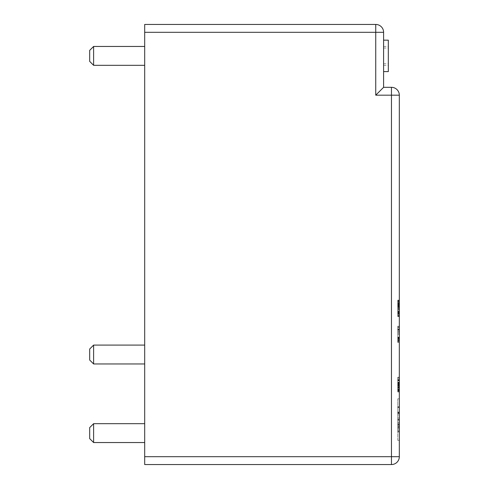<?xml version="1.0" encoding="UTF-8"?>
<svg xmlns="http://www.w3.org/2000/svg" width="489" height="489" viewBox="0 0 489 489"><rect width="100%" height="100%" fill="white"/><g stroke="black" fill="none" stroke-linecap="round" stroke-linejoin="round"><path stroke-width="0.37" stroke-dasharray="2.44 1.83" d="M144.689 55.887L144.689 46.455L144.689 55.887M144.689 65.318L93.607 65.318L93.607 46.455L93.607 55.887L93.607 46.455L144.689 46.455M144.689 354.525L144.689 363.957L144.689 354.525M93.607 363.957L93.607 345.093M144.689 433.113L144.689 423.682L144.689 433.113M93.607 442.545L93.607 423.682M383.602 55.887L383.602 40.165L383.602 55.887M388.321 40.165L388.321 71.602M89.676 61.388L89.676 50.385M89.676 360.026L89.676 349.024M89.676 438.615L89.676 427.612M144.689 32.311L144.689 24.45L375.741 24.45L375.741 95.178L391.463 95.178L391.463 456.689L144.689 456.689L144.689 32.311L383.602 32.311A7.861 7.861 0 0 0 375.741 24.45A7.861 7.861 0 0 1 383.602 32.311L383.602 87.323L375.741 95.178M383.602 87.323L391.463 87.323L391.463 95.178L399.324 95.178L399.324 456.689A7.861 7.861 0 0 1 391.463 464.55A7.861 7.861 0 0 0 399.324 456.689L391.463 456.689L391.463 464.55L144.689 464.55L144.689 456.689M399.324 303.724L399.324 316.23L399.324 300.179L399.324 304.561L399.324 303.736L397.746 303.724L399.324 303.724L397.746 303.724L397.746 300.515L397.746 303.724L399.324 303.724L397.746 303.736L397.746 300.515L399.324 300.515L399.324 316.536L399.324 300.515L397.746 300.515L399.324 300.515L397.746 300.515L397.746 316.23L399.324 316.23L397.746 316.23L399.324 316.23L397.746 316.23L397.746 300.515L399.324 300.515L397.746 300.515L399.324 300.515L397.746 300.515L397.746 316.23L397.746 305.57L399.324 305.57M399.324 309.024L397.746 309.024L397.746 316.585L397.746 315.326L399.324 315.326L399.324 316.585L399.324 300.142L399.324 313.914L399.324 309.965L399.324 313.914L397.746 313.914L397.746 309.965L397.746 310.692L399.324 310.649M397.746 331.45L397.746 342.111L399.324 342.111L399.324 326.389L399.324 342.416L399.324 326.084L399.324 342.111L397.746 342.111L397.746 331.45L399.324 331.45M399.324 342.147L399.324 329.128L399.324 342.147L397.746 342.147L399.324 342.147M399.324 383.559L397.746 383.559L397.746 391.689L397.746 377.545L397.746 391.689L397.746 384.709L397.746 391.689L399.324 391.689L397.746 391.689L397.746 377.545L397.746 391.689L397.746 382.209L399.324 382.209L399.324 391.689L399.324 377.545L399.324 391.964L399.324 377.27L399.324 391.976L399.324 377.245L399.324 391.952L399.324 377.545L399.324 380.008L399.324 377.545L399.324 379.849L397.746 379.849L397.746 380.283L399.324 380.283L397.746 380.283L397.746 377.508L399.324 377.508M397.746 406.769L397.746 431.964L399.324 431.964L399.324 406.866L399.324 431.964L397.746 431.964L397.746 406.769L399.324 406.769L399.324 440.344L399.324 407.508L399.324 440.344L399.324 407.508L397.746 407.508L399.324 407.508L397.746 407.508L397.746 423.376L399.324 423.376M399.324 430.131L399.324 427.808L399.324 430.131L397.746 430.131L397.746 427.808L399.324 427.808M397.746 427.808L397.746 431.225L399.324 431.225L399.324 428.725L399.324 431.86L399.324 398.816L399.324 431.225L397.746 431.225L399.324 431.298M399.324 382.471L399.324 385.106L399.324 382.471L399.324 385.106L399.324 382.471L397.746 382.471L399.324 382.471L397.746 382.471L397.746 385.106L399.324 385.106L397.746 385.106L397.746 382.471L399.324 382.471M399.324 390.564L397.746 390.564L397.746 377.245L397.746 391.713L399.324 391.726L399.324 380.008L399.324 391.726L397.746 391.952L399.324 391.976L397.746 391.952L397.746 382.257L399.324 382.257M399.324 382.221L397.746 382.221L397.746 391.689L397.746 382.221L397.746 391.689L399.324 391.689L397.746 391.689L397.746 377.545L399.324 377.545L399.324 386.292L399.324 377.545L397.746 377.545L399.324 377.545L397.746 377.545L399.324 377.545L397.746 377.545L397.746 386.921L399.324 386.921L397.746 386.921L397.746 380.87L399.324 380.87L397.746 380.87L397.746 386.921L397.746 377.545L399.324 377.545L397.746 377.545L399.324 377.545L397.746 377.545L397.746 382.734L399.324 382.734L397.746 382.734L397.746 377.545L399.324 377.545L397.746 377.545L397.746 383.559M397.746 302.844L399.324 302.844L399.324 308.357L399.324 303.149L399.324 307.605L397.746 307.605L397.746 302.844L397.746 305.252L399.324 305.252L397.746 305.252L397.746 303.987L399.324 303.987M399.324 314.488L399.324 300.179L399.324 314.488L397.746 314.488L397.746 300.179L397.746 313.914M397.746 309.072L399.324 309.072M397.746 316.585L399.324 316.585M397.746 315.326L397.746 308.565L399.324 308.565M397.746 308.565L399.324 308.498M397.746 308.498L397.746 300.142L399.324 300.142M397.746 300.142L397.746 309.024M397.746 305.57L397.746 316.23L399.324 316.23L397.746 316.23L397.746 300.515L397.746 304.561L399.324 304.561L397.746 304.561L397.746 301.138L399.324 301.138M397.746 303.987L397.746 316.536L397.746 300.515L399.324 300.515L397.746 300.515L397.746 316.23L399.324 316.23L397.746 316.23L397.746 300.515L399.324 300.515L397.746 300.515L397.746 303.48L399.324 303.48L397.746 303.48L397.746 306.193L399.324 306.193M399.324 326.542L397.746 326.542L397.746 342.111L399.324 342.111L397.746 342.111L397.746 326.389L399.324 326.389L397.746 326.389L397.746 342.111L399.324 342.111L397.746 342.111L397.746 326.389L399.324 326.389L397.746 326.389L397.746 329.36L399.324 329.36L397.746 329.36L397.746 332.074L399.324 332.074M397.746 332.074L397.746 342.416L399.324 342.416L397.746 342.416L397.746 341.432L399.324 341.432M397.746 341.432L397.746 338.009L399.324 338.009L397.746 338.009L397.746 338.889L399.324 338.889M397.746 338.889L397.746 339.409L399.324 339.409M397.746 339.409L397.746 328.95L399.324 328.95M397.746 328.95L397.746 326.389L399.324 326.389L397.746 326.389L397.746 329.128L399.324 329.128L397.746 329.128L397.746 342.147L397.746 340.405L399.324 340.405M397.746 340.405L397.746 340.008L399.324 340.008M397.746 340.008L397.746 337.447L399.324 337.447L397.746 337.447L397.746 329.128L399.324 329.128L397.746 329.128L397.746 326.389L399.324 326.389L397.746 326.389L397.746 339.47L399.324 339.47M397.746 327.434L399.324 327.434M397.746 331.132L399.324 331.132L397.746 331.132M397.746 329.867L399.324 329.867M397.746 329.03L399.324 329.03M397.746 339.47L397.746 338.657L399.324 338.657L399.324 329.335L399.324 339.183L397.746 339.183L397.746 337.361L399.324 337.361L397.746 337.361L397.746 341.102L399.324 341.102M397.746 341.102L397.746 342.019L399.324 342.019M397.746 342.019L397.746 326.084L399.324 326.084M397.746 326.084L397.746 326.542M397.746 382.257L397.746 391.726L397.746 380.008L399.324 380.008L397.746 380.008L397.746 384.501L397.746 382.184L399.324 382.172L399.324 380.228L397.746 380.216L399.324 380.216L399.324 384.501L399.324 382.184L397.746 382.172L397.746 380.228L397.746 382.655L399.324 382.655L397.746 382.642L397.746 391.964L399.324 391.964M397.746 383.859L399.324 383.859M397.746 383.229L399.324 383.229M397.746 377.508L399.324 377.27M397.746 377.27L397.746 379.525L399.324 379.525M397.746 379.525L397.746 390.564M397.746 386.292L397.746 377.545L397.746 391.689L399.324 391.689L397.746 391.689L399.324 391.689L397.746 391.689L399.324 391.689L397.746 391.689L399.324 391.689L397.746 391.689L399.324 391.689L397.746 391.689L397.746 377.545L399.324 377.545L397.746 377.545L399.324 377.545L397.746 377.545L397.746 386.292L399.324 386.292L399.324 384.812L399.324 389.055L397.746 389.055L397.746 384.812L397.746 389.055L399.324 389.055L399.324 387.135L397.746 387.135M397.746 385.051L399.324 385.051L399.324 384.721L397.746 384.721L397.746 388.993L397.746 384.721L399.324 384.709L399.324 389.568L397.746 389.568L397.746 388.993L397.746 389.568M399.324 407.557L397.746 407.557L397.746 408.828L399.324 408.828M397.746 408.828L397.746 414.947L399.324 414.947L397.746 414.947L397.746 413.266L399.324 413.266M397.746 413.266L397.746 412.221L399.324 412.221M397.746 412.221L397.746 413.443L399.324 413.443M397.746 413.443L397.746 417.948L399.324 417.948L397.746 417.948L397.746 431.964L397.746 406.866L399.324 406.866M397.746 406.866L397.746 407.557M397.746 431.298L397.746 430.131M397.746 423.376L397.746 431.225L399.324 431.225L397.746 431.225L397.746 407.508L399.324 407.508L397.746 407.508L397.746 440.344L399.324 440.344L397.746 440.344L397.746 407.508L399.324 407.508M397.746 424.525L399.324 424.525M397.746 424.22L399.324 424.22L397.746 424.22M399.324 431.86L397.746 431.86L397.746 428.725L399.324 428.725M397.746 428.725L397.746 431.225L399.324 431.225M397.746 431.225L397.746 398.816L399.324 398.816L397.746 398.816L397.746 408.706L399.324 408.706M397.746 408.706L397.746 407.05L399.324 407.05M397.746 407.05L397.746 431.86M399.324 440.344L397.746 440.344L399.324 440.344M397.746 440.344L397.746 407.508L397.746 440.344M397.746 390.931L399.324 390.931M397.746 386.964L399.324 386.964M397.746 385.992L399.324 385.992M397.746 389.372L399.324 389.372M397.746 388.938L399.324 388.938L397.746 388.938M397.746 377.245L399.324 377.245M397.746 391.726L399.324 391.726M397.746 390.155L399.324 390.155M397.746 389.8L399.324 389.8M397.746 387.496L399.324 387.496L397.746 387.496M397.746 380.008L399.324 380.008L397.746 380.008M397.746 391.964L397.746 391.084L399.324 391.084M397.746 391.084L397.746 387.997L399.324 387.997L397.746 387.997L397.746 388.792L399.324 388.792M397.746 388.792L397.746 389.256L399.324 389.256M397.746 389.256L397.746 379.849L399.324 379.849M399.324 385.106L397.746 385.106L399.324 385.106M397.746 385.106L397.746 382.471L397.746 385.106M397.746 377.545L399.324 377.545L397.746 377.545M399.324 300.668L397.746 300.668L397.746 301.554L399.324 301.554M397.746 301.554L397.746 307.605M397.746 303.149L399.324 303.149M397.746 313.596L399.324 313.596M397.746 312.777L399.324 312.777M397.746 311.481L399.324 311.481L397.746 311.481M397.746 315.222L399.324 315.222M397.746 316.139L399.324 316.139M397.746 306.193L397.746 316.536L399.324 316.536L397.746 316.536L397.746 300.209L399.324 300.209M397.746 300.209L397.746 300.668M397.746 315.558L399.324 315.558M397.746 312.129L399.324 312.129L397.746 312.129M397.746 313.009L399.324 313.009M397.746 313.528L399.324 313.528M397.746 303.07L399.324 303.07M399.324 309.769L397.746 309.769M397.746 310.649L397.746 313.26L399.324 313.26L397.746 313.26L397.746 316.23L399.324 316.23L397.746 316.23L397.746 307.404L399.324 307.404L397.746 307.404L397.746 307.838L399.324 307.838M397.746 307.838L397.746 303.938L399.324 303.938M397.746 303.938L397.746 303.223L399.324 303.223M397.746 303.223L397.746 303.736M397.746 301.138L397.746 300.179L399.324 300.179L397.746 300.179L397.746 316.548L399.324 316.548M397.746 316.548L397.746 314.488M388.321 55.887L388.321 65.318L388.321 55.887M397.746 311.774L397.746 306.572L397.746 311.774L397.746 306.572L397.746 311.774L399.324 311.774L399.324 306.572L397.746 306.572L399.324 306.572L399.324 311.774L399.324 306.572L397.746 306.572L399.324 306.572L399.324 311.774L397.746 311.774M397.746 412.068L399.324 412.068L399.324 419.299L397.746 419.299L397.746 426.665L397.746 412.068L397.746 419.299L399.324 419.299L399.324 426.665L397.746 426.665M397.746 427.221L397.746 422.41L397.746 427.221L399.324 427.221L399.324 422.41L397.746 422.41L399.324 422.41L399.324 427.221M397.746 412.471L397.746 426.102L397.746 412.471L399.324 412.471L399.324 424.831L397.746 424.831M397.746 385.283L397.746 389.085L397.746 385.283L399.324 385.283L399.324 389.085L397.746 389.085L399.324 389.085L399.324 385.283L397.746 385.283M397.746 380.228L397.746 379.653L397.746 380.228L399.324 380.228L399.324 379.653L399.324 380.228L397.746 380.228M397.746 329.335L397.746 339.183L399.324 339.183L399.324 338.657L397.746 338.657L397.746 329.335L399.324 329.335L397.746 329.335M397.746 308.37L397.746 303.082L397.746 313.645L397.746 308.37L399.324 308.37L399.324 303.082L399.324 313.645L399.324 308.37L397.746 308.37L399.324 308.37M399.324 95.178A7.861 7.861 0 0 0 391.463 87.323A7.861 7.861 0 0 1 399.324 95.178M397.746 303.253L399.324 303.253L399.324 302.844M397.746 306.829L399.324 306.829L399.324 303.253M399.324 307.605L399.324 306.829M397.746 309.965L399.324 309.965M397.746 384.812L399.324 384.812L397.746 384.812M397.746 384.892L399.324 384.892M397.746 385.387L399.324 385.387L397.746 385.405M397.746 388.767L399.324 388.767M399.324 389.568L399.324 388.993L397.746 388.993L399.324 388.993L399.324 385.051M397.746 385.191L399.324 385.191M397.746 425.185L399.324 425.185M397.746 413.596L399.324 413.596L399.324 412.068M397.746 425.082L399.324 425.082L399.324 413.596M399.324 426.665L399.324 425.082M397.746 412.93L399.324 412.93M397.746 426.102L399.324 426.102L399.324 412.471M399.324 424.831L399.324 426.102M397.746 388.871L399.324 388.871M397.746 384.501L399.324 384.501M397.746 384.171L399.324 384.171M397.746 379.653L399.324 379.653M397.746 303.082L399.324 303.082M397.746 313.645L399.324 313.645M397.746 312.612L399.324 312.612M397.746 315.454L399.324 315.454M397.746 312.343L399.324 312.343M397.746 304.751L399.324 304.751M397.746 301.493L399.324 301.493L397.746 301.493M397.746 304.879L399.324 304.879M397.746 337.667L399.324 337.667M397.746 337.141L399.324 337.141M397.746 333.119L399.324 333.119M397.746 330.148L399.324 330.148M397.746 334.225L399.324 334.238M397.746 338.26L399.324 338.26M399.324 390.76L397.746 390.76M397.746 387.227L399.324 387.227L397.746 387.221M397.746 390.509L399.324 390.509M397.746 386.842L399.324 386.842M397.746 383.058L399.324 383.058M397.746 380.613L399.324 380.613M397.746 419.354L399.324 419.354L397.746 419.354M397.746 420.626L399.324 420.626M397.746 419.226L399.324 419.226M397.746 419.684L399.324 419.684M397.746 387.801L399.324 387.801M399.324 386.163L397.746 386.163M397.746 389.709L399.324 389.709M397.746 383.847L399.324 383.847M397.746 378.657L399.324 378.657M397.746 382.355L399.324 382.355M397.746 387.685L399.324 387.685M397.746 383.596L399.324 383.596M399.324 340.876L397.746 340.876M397.746 327.642L399.324 327.642M397.746 304.268L399.324 304.268M397.746 308.345L399.324 308.357M397.746 312.385L399.324 312.385M397.746 311.786L399.324 311.786M397.746 311.261L399.324 311.261M397.746 307.239L399.324 307.239M397.746 307.275L399.324 307.275M397.746 305.686L399.324 305.686M397.746 300.179L399.324 300.179M397.746 301.762L399.324 301.762M397.746 305.839L399.324 305.839M399.324 314.421L397.746 314.421M397.746 302.269L399.324 302.269M397.746 302.245L399.324 302.245M397.746 305.252L399.324 305.252M397.746 304.714L399.324 304.714M399.324 312.41L397.746 312.41M397.746 312.153L399.324 312.153M397.746 387.025L399.324 387.025M397.746 385.937L399.324 385.937M397.746 413.645L399.324 413.645M397.746 419.531L399.324 419.531M397.746 385.754L399.324 385.754M397.746 387.355L399.324 387.355M399.324 384.03L397.746 384.03M397.746 383.309L399.324 383.309M397.746 382.184L399.324 382.184M397.746 329.947L399.324 329.947M397.746 334.262L399.324 334.262M383.602 63.747L388.321 63.747M383.602 46.455L388.321 46.455M383.602 48.026L388.321 48.026M383.602 65.318L388.321 65.318"/><path stroke-width="0.73" d="M144.689 345.093L93.607 345.093L93.607 363.957L144.689 363.957M144.689 46.455L93.607 46.455L93.607 65.318L144.689 65.318M144.689 423.682L93.607 423.682L93.607 442.545L144.689 442.545M383.602 71.602L388.321 71.602L388.321 40.165L383.602 40.165M93.607 345.093L89.676 349.024L89.676 360.026L93.607 363.957M89.676 50.385L93.607 46.455L89.676 50.385L89.676 61.388L93.607 65.318L89.676 61.388M93.607 423.682L89.676 427.612L89.676 438.615L93.607 442.545M144.689 32.311L144.689 464.55L391.463 464.55A7.861 7.861 0 0 0 399.324 456.689L399.324 95.178L375.741 95.178L383.602 87.323L383.602 32.311L144.689 32.311L144.689 24.45L375.741 24.45A7.861 7.861 0 0 1 383.602 32.311M144.689 456.689L391.463 456.689L391.463 87.323L383.602 87.323M391.463 87.323A7.861 7.861 0 0 1 399.324 95.178M399.324 313.914L399.324 315.326M399.324 407.508L399.324 406.769M399.324 379.849L399.324 382.209M399.324 387.135L399.324 386.292M375.741 95.178L375.741 24.45M391.463 464.55L391.463 456.689L399.324 456.689"/></g></svg>

